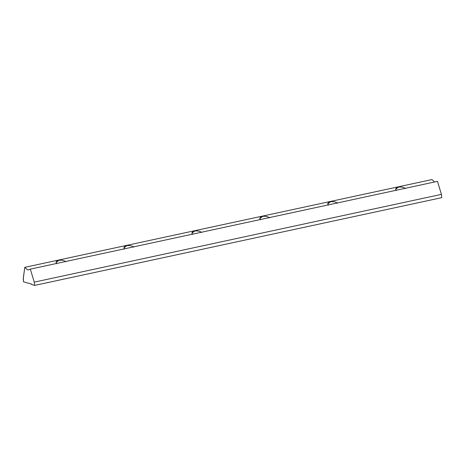 <?xml version="1.0" encoding="UTF-8"?>
<svg xmlns="http://www.w3.org/2000/svg" width="465" height="465" viewBox="0 0 465 465"><rect width="100%" height="100%" fill="white"/><g stroke="black" fill="none" stroke-linecap="round" stroke-linejoin="round"><path stroke-width="0.7" d="M56.765 263.754C55.463 262.243 56.108 261.109 58.706 260.359C61.642 259.918 64.048 260.388 65.931 261.778C64.048 260.388 61.642 259.918 58.706 260.359L56.062 262.545L56.503 263.486M124.684 249.118C123.382 247.601 124.027 246.473 126.625 245.723C129.561 245.282 131.967 245.753 133.85 247.142C131.967 245.753 129.561 245.282 126.625 245.723L123.981 247.909L124.417 248.845M192.597 234.476C191.301 232.965 191.946 231.832 194.544 231.082C197.474 230.64 199.886 231.111 201.769 232.5C199.886 231.111 197.474 230.64 194.544 231.082L191.9 233.267L192.336 234.209M260.516 219.84C259.214 218.323 259.865 217.19 262.458 216.446C265.393 215.998 267.799 216.475 269.688 217.864C267.799 216.475 265.393 215.998 262.458 216.446L259.819 218.631L260.255 219.567M328.435 205.199C327.133 203.687 327.779 202.554 330.377 201.804C333.312 201.362 335.718 201.833 337.602 203.222C335.718 201.833 333.312 201.362 330.377 201.804L327.732 203.99L328.174 204.926M396.354 190.563C395.052 189.046 395.698 187.912 398.296 187.163C401.231 186.721 403.637 187.197 405.521 188.587C403.637 187.197 401.231 186.721 398.296 187.163L395.651 189.354L396.087 190.29M434.606 181.989L431.962 179.577L24.796 267.34L27.731 270.014L30.312 269.13L437.478 181.367L30.312 269.13L34.259 282.127L441.425 194.364L437.478 181.367L441.425 194.364L34.259 282.127L34.584 285.423L441.75 197.66L441.425 194.364L441.75 197.66L34.584 285.423L31.55 284.441L31.51 284.063L23.546 281.842L23.326 277.803L24.796 267.34L431.962 179.577L434.606 181.989M23.25 278.831L23.546 281.842L31.51 284.063L31.55 284.441L34.584 285.423L34.259 282.127L30.312 269.13L27.731 270.014L24.796 267.34L23.25 278.831"/></g></svg>
